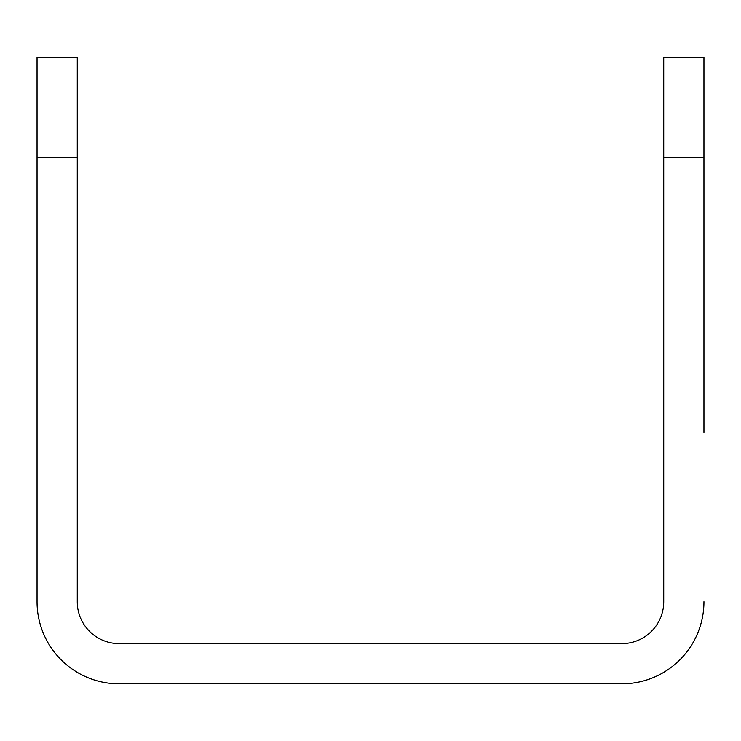 <?xml version="1.0" encoding="UTF-8"?>
<svg xmlns="http://www.w3.org/2000/svg" width="741" height="741" viewBox="0 0 741 741"><rect width="100%" height="100%" fill="white"/><g stroke="black" fill="none" stroke-linecap="round" stroke-linejoin="round"><path stroke-width="1.11" d="M77.268 157.694L37.05 157.694L37.05 57.159L77.268 57.159L77.268 601.738A41.894 41.894 0 0 0 119.153 643.623A41.894 41.894 0 0 1 77.268 601.738M119.153 643.623L621.847 643.623A41.894 41.894 0 0 0 663.732 601.738A41.894 41.894 0 0 1 621.847 643.623M663.732 601.738L663.732 57.159L703.95 57.159L703.95 157.694L663.732 157.694M703.95 157.694L703.95 432.494M621.847 683.841L119.153 683.841L621.847 683.841A82.103 82.103 0 0 0 703.95 601.738M37.05 157.694L37.05 601.738A82.103 82.103 0 0 0 119.153 683.841M37.05 601.738L37.05 432.494"/></g></svg>
